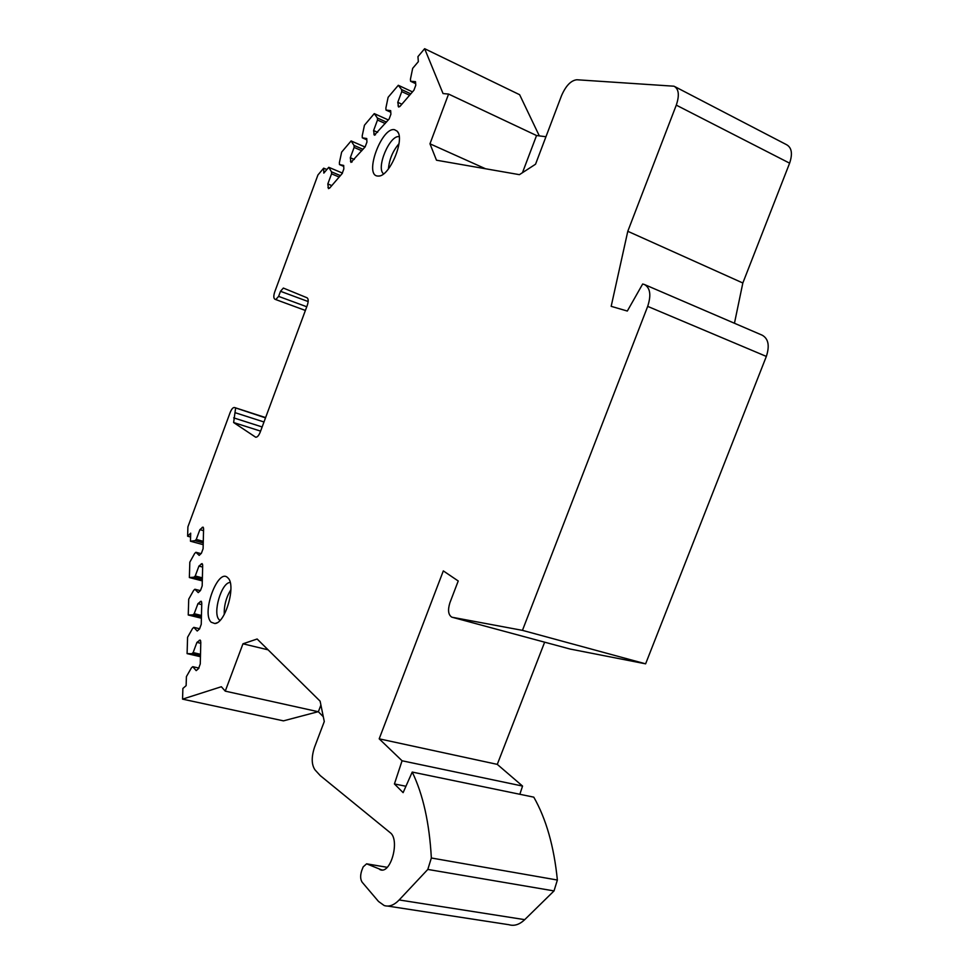 <?xml version="1.0" encoding="UTF-8"?>
<svg xmlns="http://www.w3.org/2000/svg" width="974" height="974" viewBox="0 0 974 974"><rect width="100%" height="100%" fill="white"/><g stroke="black" fill="none" stroke-linecap="round" stroke-linejoin="round"><path stroke-width="1.46" d="M570.155 649.049L645.616 663.83L522.454 630.361L647.686 306.372C651.338 295.183 650.267 287.902 644.471 284.53L642.657 284.018L627.317 311.047L611.173 306.335L627.792 231.288L676.285 105.131C679.596 95.282 678.854 88.975 674.045 86.211L576.851 79.758C570.947 80.428 565.821 85.761 561.487 95.756L535.542 164.216L519.422 174.663L436.486 160.211L429.972 143.811L485.515 168.758M522.454 630.361L452.277 617.285L570.667 649.195M381.796 869.989L366.614 863.816L363.168 866.884L361.731 870.61C360.161 875.48 360.295 879.339 362.158 882.213L378.496 901.449L384.182 905.528C389.089 907.074 394.08 905.223 399.17 899.952L427.805 869.429L431.348 857.997C429.424 823.03 423.045 794.382 412.221 772.065L403.114 792.641L394.421 783.948L402.067 760.779L379.19 738.828L443.316 570.898L458.23 580.991L449.903 602.76C447.638 610.065 448.271 614.862 451.79 617.151L452.277 617.285M380.177 869.721C390.891 874.518 400.229 839.564 390.124 832.624L320.227 775.584L314.979 769.837C311.473 764.639 311.315 757.115 314.529 747.253L324.281 721.527L320.117 701.17L257.136 639.005L242.964 643.802L225.262 691.138L221.354 686.731L182.552 699.137L182.881 688.46L186.131 685.647L186.411 676.601L191.44 667.823L192.755 666.679L196.2 670.636L198.526 668.614L200.267 663.927L200.802 642.049L200.108 640.052L196.931 642.39L193.144 652.58L191.829 653.737L187.093 653.615L187.58 637.276L192.535 628.534L193.838 627.353L197.223 631.018L199.524 628.948L201.241 624.322L201.764 603.125L201.107 601.226L197.941 603.649L194.203 613.705L192.925 614.886L188.25 614.996L188.725 599.144L193.607 590.451L194.885 589.246L198.233 592.618L200.486 590.512L202.178 585.946L202.689 565.395L202.068 563.593L198.927 566.077L195.25 575.999L193.972 577.205L189.37 577.545L189.82 562.168L194.642 553.5L195.896 552.282L199.195 555.387L201.423 553.232L203.091 548.727L203.59 528.797L202.994 527.092L199.877 529.649L196.249 539.426L194.995 540.667L190.454 541.215L190.697 533.155L187.617 536.211L187.909 526.849L230.181 412.452C231.605 408.983 233.042 407.339 234.515 407.522L265.622 417.59L234.515 407.522M234.71 407.619L265.512 417.87M326.874 169.525L323.672 168.173L317.95 174.955L274.765 291.81C273.487 295.694 273.511 298.141 274.814 299.152L275.788 299.578L278.613 296.376L280.5 291.287L283.349 288.06L307.066 297.788C308.502 298.848 308.563 301.416 307.224 305.507L260.228 432.103C258.743 435.707 257.209 437.399 255.626 437.18L233.626 422.533L235.598 408.191M323.672 168.173L323.818 173.116L328.762 167.297L331.501 171.838L331.562 173.835L327.824 183.94L328.457 188.627L329.809 187.909L342.105 173.628L343.834 168.965L343.688 165.434L339.476 164.569L339.402 162.561L341.643 152.114L351.115 140.938L354.025 145.406L354.122 147.427L350.299 157.727L350.981 162.402L365.165 146.843L366.93 142.082L366.748 138.527L362.316 137.821L362.218 135.8L364.459 125.208L374.272 113.617L377.376 118.012L377.498 120.033L373.602 130.54L374.333 135.216L389.101 119.047L390.903 114.201L390.659 110.622L386.008 110.074L385.874 108.053L388.115 97.303L398.305 85.286L401.617 89.584L401.763 91.617L397.782 102.331L398.573 107.006L400.192 106.154L413.938 90.192L415.776 85.249L415.496 81.658L410.59 81.268L410.431 79.247L412.672 68.338L418.345 61.654L417.943 56.626L424.64 48.7L443.048 93.565L448.576 94.064L429.972 143.811M377.255 176.002L378.703 176.075C389.856 176.282 405.379 138.637 397.149 131.161L394.494 129.688C381.796 126.839 364.142 174.37 377.255 176.002M227.733 577.728L227.916 577.911C236.39 584.875 225.457 623.287 214.877 623.543L211.175 622.216C201.107 613.145 218.079 567.452 227.733 577.728M383.61 173.835C375.66 168.368 389.758 134.619 399.194 136.664M388.443 168.879C389.296 159.346 392.814 150.946 399.011 143.702M219.978 620.426L219.308 619.866C212.222 613.839 221.427 582.282 230.181 582.476M230.899 589.66C226.199 597.281 223.983 605.548 224.239 614.472M676.285 105.131L789.61 163.169C792.763 153.807 791.765 147.646 786.602 144.712L674.982 86.698M448.576 94.064L536.54 135.532L522.466 172.69M536.54 135.532L545.964 136.737M424.64 48.7L519.641 94.721L539.316 135.885M318.121 711.702L283.458 720.857L182.552 699.137M387.749 906.076L508.964 924.716C514.248 926.286 519.507 924.594 524.718 919.651L554.023 890.918L557.372 880.033C554.023 846.491 546.158 818.866 533.789 797.158L412.221 772.065M544.649 642.183L497.276 764.371L522.551 786.067L519.848 794.273M645.616 663.83L766.343 356.423C769.801 345.782 768.425 338.709 762.216 335.202L644.91 284.725M789.61 163.169L742.833 282.996L734.457 323.258M398.305 85.286L412.477 91.885M374.272 113.617L388.322 119.948M351.115 140.938L365.019 147.013M328.762 167.297L342.495 173.104M410.59 81.268L415.654 83.642M397.782 102.331L401.872 104.206M401.763 91.617L409.579 95.245M401.617 89.584L410.784 93.845M386.008 110.074L390.769 112.229M373.602 130.54L377.656 132.342M377.498 120.033L385.254 123.515M377.376 118.012L386.471 122.103M362.316 137.821L366.808 139.793M350.299 157.727L354.317 159.444M354.122 147.427L361.792 150.763M354.025 145.406L363.022 149.326M339.476 164.569L343.725 166.384M327.824 183.94L331.805 185.596M331.562 173.835L339.171 177.037M331.501 171.838L340.413 175.6M190.575 537.027L187.617 536.211M189.37 577.545L202.312 580.894M188.25 614.996L201.387 618.222M187.093 653.615L200.449 656.72M190.454 541.215L203.201 544.673M194.995 540.667L203.237 542.908M196.249 539.426L203.274 541.349M199.877 529.649L203.542 530.66M195.896 552.282L200.997 553.646M193.972 577.205L202.349 579.372M195.25 575.999L202.385 577.85M198.927 566.077L202.653 567.063M194.885 589.246L200.352 590.634M192.925 614.886L201.423 616.968M194.203 613.705L201.46 615.483M197.941 603.649L201.728 604.586M193.838 627.353L199.694 628.778M191.829 653.737L200.474 655.745M193.144 652.58L200.51 654.297M196.931 642.39L200.778 643.303M192.755 666.679L198.988 668.091M225.262 691.138L318.364 711.75L323.295 716.718M318.364 711.75L320.909 705.018M394.421 783.948L405.939 786.261M402.067 760.779L522.551 786.067M379.19 738.828L497.276 764.371M627.792 231.288L742.833 282.996M268.094 649.828L242.964 643.802M398.025 105.91L399.681 106.665M373.797 134.095L375.453 134.826M350.457 161.27L352.113 161.976M327.946 187.471L329.589 188.152M275.788 299.578L305.386 310.45L275.825 299.59M306.761 306.761L278.613 296.376M280.5 291.287L308.161 301.55M255.383 437.046L256.004 437.241M260.594 431.117L233.626 422.533M262.14 426.965L233.687 417.87M235.55 412.83L263.991 421.986M202.081 527.458L203.505 527.859M201.155 563.934L202.58 564.311M200.206 601.542L201.618 601.895M199.232 640.332L200.632 640.673M399.17 899.952L524.718 919.651M427.805 869.429L554.023 890.918M431.348 857.997L557.372 880.033M766.343 356.423L647.686 306.372M366.723 863.865L387.202 867.31L366.614 863.816M379.787 869.563L382.222 869.965M398.159 132.72L397.149 131.161M379.738 175.88L378.703 176.075M216.946 622.824L214.877 623.543"/></g></svg>
